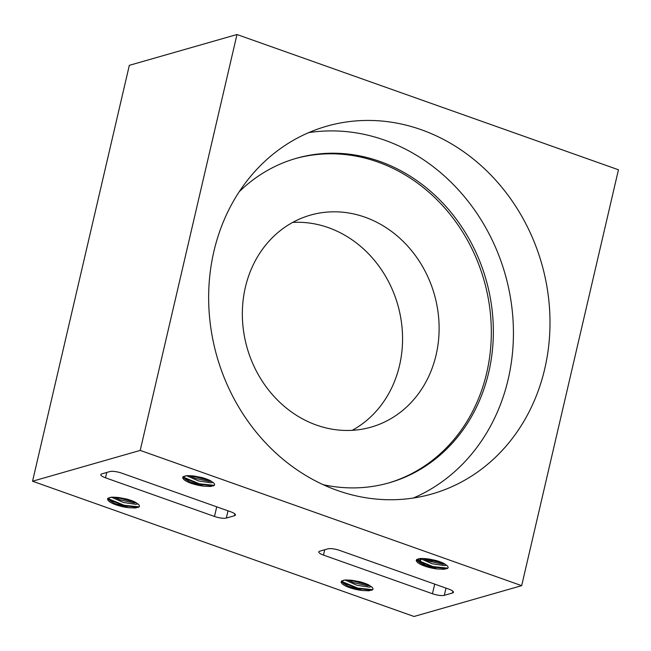 <?xml version="1.0" encoding="UTF-8"?>
<svg xmlns="http://www.w3.org/2000/svg" width="651" height="651" viewBox="0 0 651 651"><rect width="100%" height="100%" fill="white"/><g stroke="black" fill="none" stroke-linecap="round" stroke-linejoin="round"><path stroke-width="0.98" d="M201.802 477.533A18.383 4.598 13.1 0 1 210.045 480.454L214.098 483.311L214.659 484.604L214.252 485.434L210.566 486.476L203.926 486.191L189.946 481.984L185.177 479.12L183.468 476.955M203.446 486.118A15.258 3.816 13.1 0 1 183.411 479.014L182.646 477.753L183.143 476.654L187.073 475.645L193.729 475.987L201.81 477.525M186.56 475.678L198.555 480.943L210.989 482.822L213.056 482.31M185.397 475.824L183.134 477.59L183.411 479.014M210.387 480.625L190.906 475.71M209.142 480.056L192.403 475.84M214.334 485.353L199.279 483.75L183.582 477.248M361.842 590.441A15.258 3.816 13.1 0 1 341.808 583.337L341.043 582.075L341.539 580.969L345.469 579.968L352.126 580.31L360.206 581.848A18.383 4.598 13.1 0 1 368.442 584.769L372.494 587.633L373.056 588.927L372.649 589.757L368.962 590.799L362.322 590.514L348.342 586.299L343.582 583.442L341.865 581.278M344.957 580L356.951 585.265L369.386 587.145L371.452 586.632M343.793 580.139L341.531 581.913L341.808 583.337M368.783 584.948L349.302 580.033M367.538 584.37L350.808 580.163M372.73 589.676L357.676 588.065L341.978 581.571M437 568.925A15.258 3.816 13.1 0 1 416.965 561.821L416.201 560.56L416.697 559.453L420.619 558.452L427.284 558.794L435.364 560.332A18.383 4.598 13.1 0 1 443.591 563.261L447.652 566.118L448.205 567.412L447.798 568.242L444.112 569.283L437.472 568.998L423.492 564.791L418.731 561.927L417.014 559.762M420.107 558.485L432.101 563.75L444.543 565.629L446.61 565.117M418.951 558.623L416.681 560.397L416.965 561.821M443.933 563.432L424.46 558.517M442.688 562.855L425.957 558.648M447.888 568.16L432.825 566.549L417.136 560.055M128.296 507.634A15.258 3.816 13.1 0 1 108.261 500.529L107.496 499.268L107.993 498.161L111.915 497.161L118.58 497.502L126.66 499.04A18.383 4.598 13.1 0 1 134.887 501.97L138.948 504.826L139.501 506.12L139.094 506.95L135.408 507.992L128.768 507.707L114.788 503.5L110.027 500.635L108.31 498.471M111.402 497.193L123.397 502.458L135.839 504.338L137.906 503.825M110.247 497.331L107.976 499.105L108.261 500.529M135.229 502.141L115.756 497.226M133.984 501.563L117.253 497.356M139.184 506.869L124.121 505.257L108.432 498.764M431.865 561.121L431.027 561.87M422.857 564.482L424.745 564.45M432.655 560.861L433.55 559.901M431.344 559.437L430.742 560.299M430.425 560.69L429.741 561.455M431.157 560.43L431.841 559.534M429.448 559.111L429.058 559.762M428.797 560.169L428.244 560.934M428.643 561.072L429.221 560.308M429.497 559.909L429.945 559.193M427.023 559.543L426.6 560.291M427.072 560.478L427.52 559.722M425.372 559.762L425.697 559.03M419.96 561.78L421.083 559.152M418.235 560.796L418.886 558.648M434.819 561.431L435.519 560.381M433.013 560.959L433.599 559.909M419.537 561.479L420.196 558.55M236.98 34.519L140.201 450.411L521.671 585.664L618.45 169.773L236.98 34.519L129.329 65.336L32.55 481.227L140.201 450.411M421.295 129.728A191.264 168.878 -106 0 1 549.908 316.427A191.264 168.878 -106 0 1 431.963 493.971A191.264 168.878 -106 0 1 216.97 356.569A191.264 168.878 -106 0 1 326.688 126.213A191.264 168.878 -106 0 1 421.295 129.728M424.542 564.368L421.905 563.994M292.69 222.414A110.255 97.349 -106 0 1 328.364 227.63A110.255 97.349 -106 0 1 401.724 324.515A110.255 97.349 -106 0 1 352.215 430.327M364.926 217.165A110.255 97.349 74 0 0 310.389 215.139A110.255 97.349 74 0 0 247.144 347.935A110.255 97.349 74 0 0 371.078 427.137A110.255 97.349 74 0 0 439.067 324.792A110.255 97.349 74 0 0 364.926 217.165M295.302 158.608A168.764 149.006 -106 0 1 377.767 161.993A168.764 149.006 -106 0 1 491.228 326.135A168.764 149.006 -106 0 1 388.191 483.091M323.156 484.686A168.764 149.006 74 0 0 389.208 482.798A168.764 149.006 74 0 0 493.279 326.151A168.764 149.006 74 0 0 379.802 161.415A168.764 149.006 74 0 0 296.319 158.315A168.764 149.006 74 0 0 239.275 191.671M226.336 518.05A9 2.254 13.1 0 1 214.488 516.455L105.503 477.81A9 2.254 13.1 0 1 100.791 474.603A9 2.254 13.1 0 1 101.776 473.887L109.897 471.56A9 2.254 13.1 0 1 121.745 473.155L230.739 511.8A9 2.254 13.1 0 1 235.442 514.998A9 2.254 13.1 0 1 234.458 515.722L226.336 518.05L228.013 510.832M448.718 589.082A9 2.254 13.1 0 1 453.422 592.288A9 2.254 13.1 0 1 452.445 593.004L444.316 595.331A9 2.254 13.1 0 1 432.467 593.736L323.482 555.091A9 2.254 13.1 0 1 318.778 551.893A9 2.254 13.1 0 1 319.755 551.169L327.884 548.842A9 2.254 13.1 0 1 339.732 550.445L448.718 589.082M138.329 507.414L124.056 505.697L109.034 499.675M136.482 502.841L133.992 502.881L120.419 499.952L113.982 497.136M447.034 568.705L432.76 566.988L417.739 560.967M445.186 564.14L442.696 564.173L429.123 561.243L422.686 558.428M371.876 590.221L357.602 588.504L342.589 582.482M370.037 585.648L367.546 585.688L353.965 582.759L347.528 579.943M213.479 485.898L199.206 484.181L184.192 478.159M211.64 481.333L209.142 481.366L195.569 478.436L189.132 475.621M521.671 585.664L414.02 616.481L32.55 481.227M308.745 132.617A191.264 168.878 -106 0 1 384.733 140.193A191.264 168.878 -106 0 1 512.76 316.199A191.264 168.878 -106 0 1 413.352 498.031M214.488 516.455L216.726 506.828M234.458 515.722L234.881 513.924M105.503 477.81L106.74 472.463M452.445 593.004L452.86 591.206M323.482 555.091L324.727 549.745M432.467 593.736L434.705 584.118M444.316 595.331L446 588.122"/></g></svg>
